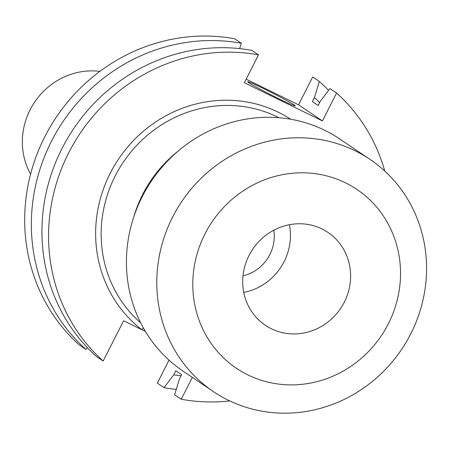 <?xml version="1.0" encoding="UTF-8"?>
<svg xmlns="http://www.w3.org/2000/svg" width="449" height="449" viewBox="0 0 449 449"><rect width="100%" height="100%" fill="white"/><g stroke="black" fill="none" stroke-linecap="round" stroke-linejoin="round"><path stroke-width="0.67" d="M271.342 328.758A56.013 52.993 -56 0 1 265.342 325.284A56.013 52.993 -56 0 1 250.772 252.316A56.013 52.993 -56 0 1 321.984 228.939A56.013 52.993 -56 0 1 327.983 232.414A56.013 52.993 -56 0 1 342.548 305.382A56.013 52.993 -56 0 1 271.342 328.758M345.404 182.777A107.827 102.013 -56 0 1 388.379 323.735A107.827 102.013 -56 0 1 247.921 374.921A107.827 102.013 -56 0 1 204.946 233.963A107.827 102.013 -56 0 1 345.404 182.777M354.968 150.712A140.032 132.483 -56 0 1 369.976 159.389A140.032 132.483 -56 0 1 406.39 341.812A140.032 132.483 -56 0 1 228.373 400.25A140.032 132.483 -56 0 1 213.365 391.573A140.032 132.483 -56 0 1 176.951 209.15A140.032 132.483 -56 0 1 354.968 150.712M213.365 391.573L183.012 371.099A140.032 132.483 -56 0 1 146.593 188.675A140.032 132.483 -56 0 1 324.616 130.238A140.032 132.483 -56 0 1 339.618 138.915L369.976 159.389M264.382 89.003A26.676 1.128 26.9 0 0 247.753 81.763A26.676 1.128 26.9 0 0 278.711 98.662A26.676 1.128 26.9 0 0 295.335 105.902A26.676 1.128 26.9 0 0 264.382 89.003M241.298 43.25A177.843 168.252 124 0 0 51.382 141.407A177.843 168.252 124 0 0 85.961 349.434L79.293 344.933A177.843 168.252 124 0 1 44.715 136.906A177.843 168.252 124 0 1 234.631 38.749L241.298 43.25L239.659 48.621M85.961 349.434L87.342 347.621M251.889 50.395A177.843 168.252 124 0 0 61.979 148.552A177.843 168.252 124 0 0 96.557 356.579L103.169 361.041A177.843 168.252 124 0 1 68.596 153.014A177.843 168.252 124 0 1 258.506 54.857L251.889 50.395M246.164 79.187L298.546 104.825L312.689 76.953L319.357 81.449A177.843 168.252 124 0 1 328.573 90.406M169.015 360.143L157.352 383.137L164.02 387.633A177.843 168.252 124 0 0 176.255 389.406M319.576 102.641A162.224 153.474 124 0 0 314.446 97.54L319.357 81.449M192.324 377.379L181.228 399.245L174.616 394.783L179.527 378.692L181.587 374.629L175.834 370.751L173.774 374.814A162.224 153.474 124 0 0 181.014 375.762M173.774 374.814L164.02 387.633M384.771 171.075A177.843 168.252 124 0 0 336.565 93.061L329.948 88.599L320.193 101.418L318.133 105.481L312.381 101.603L314.446 97.54M103.169 361.041L123.604 320.771L145.414 331.446M181.228 399.245A177.843 168.252 124 0 0 229.742 400.912M336.565 93.061L322.427 120.927L244.368 82.728L258.506 54.857M99.908 71.369A68.742 65.032 124 0 0 34.64 102.114A68.742 65.032 124 0 0 30.588 174.145M133.763 216.946A124.491 117.778 -56 0 1 178.242 151.004M298.546 104.825L322.427 120.927M289.403 224.713A56.013 52.993 -56 0 1 243.751 292.4M273.789 230.219A39.209 37.093 -56 0 1 243.01 275.854M143.383 327.944A4.479 1.448 -52.4 0 0 141.8 329.673A128.97 122.016 -56 0 1 116.224 162.645A128.97 122.016 -56 0 1 278.167 112.138A128.97 122.016 -56 0 1 290.615 119.221M278.913 117.722A124.491 117.778 124 0 0 277.342 116.942A124.491 117.778 124 0 0 122.914 162.768A124.491 117.778 124 0 0 140.621 322.747"/></g></svg>

